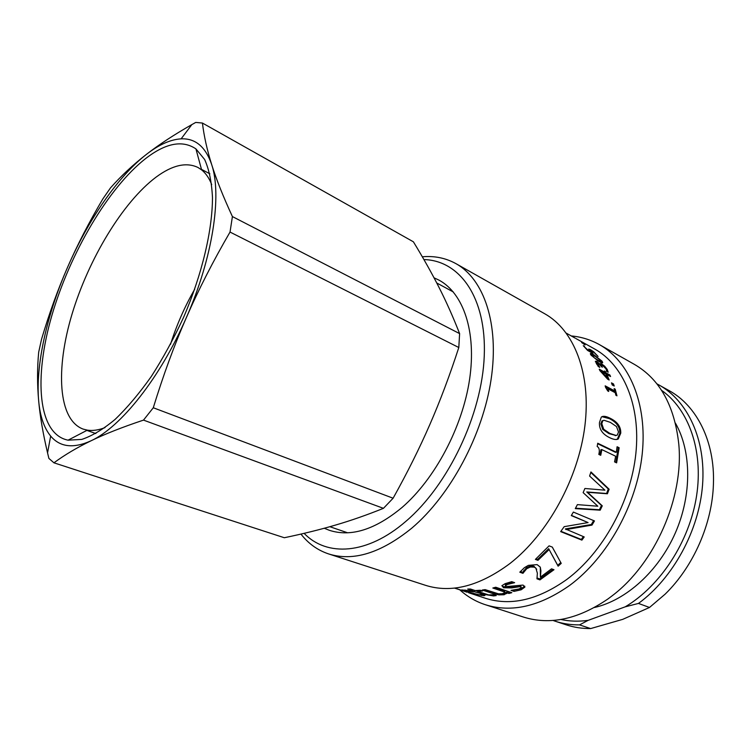 <?xml version="1.0" encoding="UTF-8"?>
<svg xmlns="http://www.w3.org/2000/svg" width="751" height="751" viewBox="0 0 751 751"><rect width="100%" height="100%" fill="white"/><g stroke="black" fill="none" stroke-linecap="round" stroke-linejoin="round"><path stroke-width="1.13" d="M600.847 360.508L595.224 356.34L591.826 355.035L594.351 357.851L597.815 359.982L600.762 361.391L600.847 360.508M600.321 362.207L601.044 361.419M590.615 354.463L591.835 354.988M600.95 361.522L601.776 362.789M591.018 355.082L590.333 353.787C590.277 353.139 591.572 353.561 594.219 355.035L602.011 361.156L602.687 362.526C602.687 363.221 601.373 362.836 598.735 361.391L591.018 355.082M596.35 363.465L596.97 362.864L599.814 367.38L598.294 366.554L595.383 361.25L596.773 361.372L600.434 364.733L600.265 363.653L601.758 363.982L604.705 366.225L607.221 369.454L608.207 372.196L606.705 371.379L606.057 368.882L602.537 365.38L601.382 365.193L602.283 367.295L597.796 362.921L596.266 363.559M606.658 370.618L607.08 371.585M600.312 364.413L601.504 365.052M595.459 361.879L596.989 362.799M598.096 366.291L598.585 365.831M618.524 432.032L616.496 426.549L610.328 422.362L604.057 420.278L602.828 420.72L601.786 423.63L603.72 429.272L609.906 433.449L616.12 435.467L617.247 435.129L618.524 432.032M603.072 420.56L601.898 420.992L600.856 423.874L602.79 429.469L608.986 433.646L615.98 435.496M601.964 416.692L609.371 418.636C616.571 422.193 620.063 427.103 619.828 433.374L617.35 439.119L616.458 439.485M599.486 422.475L601.307 417.115C603.025 415.735 606.019 416.129 610.291 418.326C617.5 421.884 620.983 426.821 620.758 433.149L618.251 438.959C616.393 440.002 613.492 439.56 609.559 437.626C602.34 434.078 598.979 429.028 599.486 422.475M617.022 447.267L618.233 447.859L615.801 462.485M597.655 443.71L615.398 452.29L616.318 452.233L617.087 446.742L619.153 447.756L616.627 462.869L614.553 461.884L615.651 456.232L601.861 449.605L600.734 455.313L598.819 454.411C599.824 450.3 599.279 447.662 597.176 446.498L597.73 443.24L616.318 452.233M601.861 449.605L600.95 449.642L599.908 454.928M618.233 447.859L619.153 447.756M590.784 472.445L608.282 488.976L606.592 493.491L586.775 491.961L601.485 505.442L599.42 509.751L575.501 508.211M589.591 476.05L590.943 471.957L609.127 489.22L607.418 493.773L587.582 492.29L602.274 505.827L600.19 510.173L575.275 508.624L577.406 504.625L597.824 506.212L583.133 492.628L584.898 488.488L604.912 490.168L589.591 476.05M599.42 509.751L600.19 510.173M601.485 505.442L602.274 505.827M586.775 491.961L587.582 492.29M606.592 493.491L607.418 493.773M608.282 488.976L609.127 489.22M583.367 536.608L581.293 539.462L581.903 540.129L560.668 531.624L564.198 526.658L588.08 522.583L571.427 515.383M581.293 539.462L560.913 531.286M593.637 520.584L591.309 524.536L565.343 528.929L584.212 536.946L581.903 540.129M588.08 522.583L571.304 515.59L573.36 512.069L594.454 520.931L592.004 525.09L565.963 529.577M591.309 524.536L592.004 525.09M560.781 562.527L557.721 565.315L558.124 566.198L548.662 548.699L537.566 559.439L536.007 558.857M557.721 565.315L552.145 555.092M552.248 547.066L557.486 556.519M537.566 559.439L537.951 560.34L535.397 559.392L549.084 545.846L552.323 547.103L561.232 563.372L558.124 566.198M549.15 549.516L537.951 560.34M540.307 567.212L540.391 577.134L551.544 568.826L553.985 569.727L539.95 579.894L536.946 578.814L537.378 573.257L535.857 568.085L534.214 567.127L530.375 566.996L526.695 568.751L522.912 573.323L519.805 572.206L524.395 567.681L528.385 565.353L537.134 564.621L540.279 567.146L540.917 570.835L540.391 577.134M536.721 569.277L533.886 566.188L530.056 566.047L526.404 567.784L522.658 572.318L520.349 571.492M552.971 569.352L539.706 578.899L537.068 577.96M540.598 569.887L540.917 570.835M522.658 572.318L522.912 573.323M522.827 572.215L523.081 573.21M523.86 570.3L524.123 571.286M539.706 578.899L539.95 579.894M524.686 586.118L521.091 588.728L513.496 590.155M512.604 581.969L507.282 583.405L505.395 585.113M521.203 586.972L520.293 585.536L511.666 586.85L503.536 586.691L501.865 585.733M524.836 587.122L521.185 589.779L514.041 591.394L511.027 590.361L519.044 588.962L521.203 587.667L520.415 586.587L511.731 587.92L503.574 587.77L501.903 585.686L505.132 583.658L511.731 581.659L514.651 582.673L507.376 584.475L505.432 585.705L506.183 586.597L523.062 585.076L524.836 587.122L524.714 586.155M511.666 586.85L511.731 587.92M515.458 585.846L515.552 586.907M514.003 590.324L514.041 591.394M498.983 593.891L498.908 594.876L492.75 593.525L482.273 590.023L485.127 589.619L498.476 593.825L502.344 593.75L504.559 592.623L504.888 591.018L494.627 587.545M496.852 593.487L484.658 589.695M510.07 592.088L507.16 591.788L504.174 593.665L501.255 593.91M504.879 592.098L492.825 588.024L495.744 587.226L511.825 592.689L508.906 593.459L507.15 592.868L504.128 594.745L498.908 594.876M507.16 591.788L507.15 592.868M508.915 592.389L508.906 593.459M494.045 594.83L493.407 594.858M474.191 590.248L472.482 590.051M477.439 591.131L475.712 590.558M496.242 595.562L493.567 595.928L483.56 594.304L472.811 591.309L470.548 590.558L472.388 590.596L467.713 589.047L470.473 589.019L475.158 590.568L480.311 590.248L482.574 590.999L477.411 591.319L488.582 594.886L493.839 594.754L496.242 595.562M477.533 590.464L477.411 591.319M472.539 589.704L472.388 590.596M472.999 590.22L472.811 591.309M474.792 590.455L474.651 591.347M465.507 590.286L464.775 590.042M483.616 595.674L474.116 594.041L461.621 589.929L470.605 590.812L473.665 591.826L465.413 590.699L468.549 592.117L479.035 594.773L481.87 594.539L484.883 595.534L483.616 595.674L483.719 595.149M470.558 590.812L470.464 591.309M460.128 589.817L454.477 588.089L460.1 589.91M454.543 588.08L467.084 592.22M460.494 590.07L459.471 589.723M605.475 387.047L613.933 391.553L614.806 390.98L614.121 388.596L615.2 389.168L616.965 395.824L615.886 395.251L615.266 392.735L608.103 388.924L608.714 391.449L607.728 390.924L605.531 387.253L605.165 385.836L614.806 390.98M614.712 391.036L615.163 392.689M614.44 389.685L615.2 389.168M607.287 389.45L608.103 388.924M611.943 384.183L612.919 385.329M612.656 384.578L613.511 383.949L614.215 386.023L612.196 384.934L611.483 382.86L613.511 383.949M607.503 378.053L605.785 373.923L601.626 371.661L607.503 378.053L606.996 378.448M599.965 370.731L604.273 373.078L605.09 372.383L604.424 370.975L606.235 373.003L609.859 374.984L610.563 376.514L606.93 374.542L609.155 379.997L607.653 379.189L599.908 370.675L599.242 369.201L605.09 372.383M607.352 378.175L607.784 379.264M604.884 372.562L605.419 373.698L609.061 375.707L609.859 374.984M604.968 372.12L605.569 371.604M606.292 375.078L606.93 374.542M605.419 373.698L606.235 373.003M590.314 351.956L590.662 351.534L588.709 349.074L590.408 349.628L589.742 350.501L590.23 350.773M587.517 350.36L587.845 349.966L590.662 351.534M584.259 346.699L587.845 349.966M590.061 350.877L590.446 350.398L593.037 353.458L587.582 350.435L583.274 345.676L584.513 346.371M590.408 349.628L593.647 351.759L598.059 356.453L593.619 352.135L590.446 350.398M581.584 342.484L585.048 344.944L581.696 342.325M574.571 337.79L573.755 337.33M575.219 338.157L566.367 333.2M468.455 592.689L485.324 598.237C510.652 606.292 537.838 600.021 566.883 579.397C602.753 552.661 630.821 501.903 635.853 453.623C640.885 405.287 623.283 364.836 594.708 349.037L576.036 338.607M599.448 344.643L634.304 364.329C659.688 379.02 674.511 405.587 678.773 444.01C683.983 497.472 655.013 563.485 612.131 595.825L608.01 598.913C578.11 619.34 549.901 625.376 523.381 617.031L485.296 604.696C511.572 612.966 539.8 606.461 569.971 585.179C607.465 557.402 636.895 504.447 642.208 454.008C647.522 403.503 629.178 361.24 599.448 344.643C590.652 339.743 581.255 336.842 571.258 335.941M459.8 589.835C467.225 596.585 475.721 601.542 485.296 604.696M300.954 534.074C308.37 543.611 317.57 550.22 328.572 553.909C353.252 561.692 381.02 553.083 411.877 528.075C450.318 495.5 482.762 435.195 491.088 379.499C499.443 323.728 483.888 279.165 455.979 263.667C445.719 258.006 434.5 255.715 422.334 256.786L422.334 256.786M423.921 259.574C459.574 260.372 486.62 297.368 484.254 355.936C482.067 414.345 448.3 485.287 405.878 521.335C367.108 554.951 326.713 556.885 304.117 533.341M328.572 553.909L425.517 585.32C451.304 593.44 479.457 586.165 509.967 563.503C547.92 533.942 578.505 478.218 584.907 425.751C591.309 373.219 573.886 330.008 544.728 313.758L455.979 263.667M324.272 528.244L329.276 530.281C350.905 537.331 375.2 529.699 402.16 507.366C435.064 478.856 462.56 426.99 469.6 379.255C476.641 331.463 463.301 293.219 439.063 280.17L434.022 277.804M170.505 344.362C176.607 325.089 184.69 306.68 194.744 289.144M105.027 427.619C98.531 430.116 92.645 430.961 87.369 430.145L83.126 429.093C58.034 419.771 55.443 369.098 72.058 314.04C88.674 258.851 122.835 202.057 156.058 177.142C172.308 165.117 186.276 161.887 197.964 167.473L201.615 169.886C205.783 173.218 209.154 178.118 211.707 184.596M145.741 158.47C108.257 187.741 69.965 253.209 51.838 315.608C33.701 377.837 37.766 434.153 68.059 440.17L81.775 439.41C92.054 435.974 103.14 429.328 115.016 419.48C127.154 407.849 139.245 393.505 151.308 376.467C163.07 358.152 173.856 338.401 183.648 317.204C202.094 274.237 212.449 230.257 212.477 197.447C211.688 182.042 209.078 169.388 204.648 159.503L195.927 148.886C182.512 139.836 165.774 143.028 145.741 158.47M202.423 123.042L413.397 241.813C423.254 257.959 431.816 273.214 439.091 287.558C446.347 301.836 453.191 317.185 459.612 333.613L232.406 216.57C223.141 196.48 216.241 179.17 211.707 164.647C207.098 150.012 204.009 136.138 202.423 123.042L195.739 122.422L191.834 124.61C174.044 134.739 158.949 144.624 146.548 154.284C158.977 144.633 170.496 139.489 181.122 138.851C195.401 138.193 205.596 146.802 211.707 164.647C222.099 195.363 212.768 257.753 186.37 317.551C160.442 377.556 120.855 427.141 91.059 440.781C73.448 448.751 59.977 447.183 50.655 436.068C44.056 427.976 40.066 416.298 38.686 401.034C35.391 365.258 47.022 314.171 67.703 266.98C88.299 219.752 117.963 176.41 146.548 154.284C133.246 164.6 121.249 175.781 110.547 187.825L102.906 198.837C89.059 222.202 77.334 244.92 67.703 266.98C58.043 289.032 49.331 313.083 41.568 339.133L38.686 352.191C37.175 368.093 37.175 384.371 38.686 401.034C40.047 416.289 43.004 433.58 47.557 452.891L48.89 458.42L53.941 462.813C64.727 454.871 77.1 447.53 91.059 440.781C104.877 434.059 122.366 427.169 143.507 420.109L383.442 508.333C366.957 514.97 350.989 520.556 335.519 525.071C320.001 529.633 302.935 533.858 284.319 537.735L53.941 462.813M153.288 407.755C163.249 375.265 174.27 345.197 186.37 317.551C198.424 289.895 212.984 261.395 230.031 232.059L458.805 347.516C449.755 375.387 440.095 401.072 429.835 424.559C419.621 448.056 407.371 472.614 393.111 498.223L153.288 407.755L143.507 420.109M459.612 333.613L458.805 347.516M393.111 498.223L383.442 508.333M232.406 216.57L230.031 232.059M649.493 607.475L622.72 619.359L590.652 628.578L579.528 624.888L588.136 620.354L625.198 606.836L638.472 603.428L649.493 607.475L665.114 594.172C693.436 566.611 712.305 523.635 713.422 484.132C715.065 441.419 696.609 405.568 669.075 390.595L656.843 383.808M661.509 390.285C688.545 409.117 703.603 450.393 696.562 495.923C689.521 541.415 660.476 585.958 625.198 606.836M588.136 620.354C578.636 621.668 569.558 621.377 560.903 619.491M594.501 607.493C626.099 600.302 658.486 571.276 675.299 533.022C692.075 494.749 691.521 451.267 675.431 423.132M638.472 603.428C673.121 578.073 699.05 530.535 702.551 485.043C706.034 439.495 687.625 400.827 658.871 384.897M590.652 628.578C582.081 628.625 573.942 627.376 566.254 624.851L555.149 621.199C562.828 623.724 570.957 624.954 579.528 624.888M552.971 620.439L555.149 621.199M597.28 360.555L597.815 359.982M600.087 362.095L600.762 361.391M593.769 355.561L594.219 355.035M601.269 361.954L602.011 361.156M596.867 364.526L597.392 364.028M600.678 365.878L601.382 365.193M606.555 370.083L607.221 369.454M600.988 364.742L601.758 363.982M596.003 362.142L596.773 361.372M602.79 429.469L603.72 429.272M608.986 433.646L609.906 433.449M615.191 435.664L616.12 435.467M609.371 418.636L610.291 418.326M619.828 433.374L620.758 433.149M526.404 567.784L526.695 568.751M530.056 566.047L530.375 566.996M533.886 566.188L534.214 567.127M521.091 588.728L521.185 589.779M507.282 583.405L507.376 584.475M503.536 586.691L503.574 587.77M520.293 585.536L520.415 586.587M492.844 592.436L492.75 593.525M504.174 593.665L504.128 594.745M493.698 594.848L493.567 595.928M483.7 593.412L483.56 594.304M481.598 594.67L481.41 595.552M467.084 590.333L466.981 590.802M590.737 352.181L591.253 351.543M591.366 355.552L591.826 355.035M600.687 365.897L601.382 365.23M601.898 420.992L602.828 420.72M617.35 439.119L618.251 438.959M524.63 586.268L524.771 587.291M505.367 584.635L505.432 585.705M506.728 592.53L506.718 593.6M465.545 590.126L465.413 590.699M201.615 169.886L195.927 148.886M87.369 430.145L68.059 440.17M86.872 430.407L95.865 433.552M201.475 169.341L209.867 173.828M181.122 138.851L191.834 124.61M50.655 436.068L47.557 452.891M329.849 526.704L347.591 532.778M436.735 282.967L453.304 291.961"/></g></svg>
